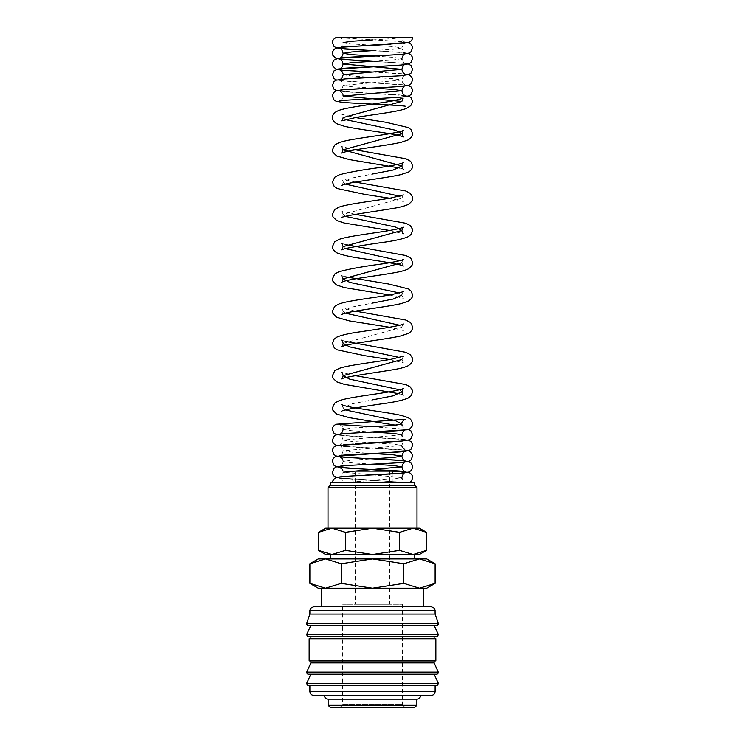 <?xml version="1.0" encoding="UTF-8"?>
<svg xmlns="http://www.w3.org/2000/svg" width="745" height="745" viewBox="0 0 745 745"><rect width="100%" height="100%" fill="white"/><g stroke="black" fill="none" stroke-linecap="round" stroke-linejoin="round"><path stroke-width="0.56" stroke-dasharray="3.73 2.79" d="M333.35 482.518L332.466 482.518M352.776 479.175L406.928 482.518L343.119 482.518L409.331 482.518M437.082 625.418L307.918 625.418M437.082 636.751L307.918 636.751M437.082 674.225L307.918 674.225M437.082 685.568L307.918 685.568M423.477 606.681L321.523 606.681L423.477 606.681M435.117 614.076L309.883 614.076M438.498 623.509L306.502 623.509M372.5 625.418L310.87 625.418M434.13 638.726L310.87 638.726L434.13 638.726M372.5 636.751L310.87 636.751M435.853 660.917L309.147 660.917M435.853 638.726L309.147 638.726M434.13 662.882L310.87 662.882M434.13 660.917L310.87 660.917L434.13 660.917M372.5 674.225L310.87 674.225M435.117 685.568L309.883 685.568L435.117 685.568M431.169 695.42L324.429 695.42M416.874 705.282L328.126 705.282M328.126 699.127L416.874 699.127M414.406 707.75L330.594 707.75M435.117 563.769L419.463 558.918L403.809 563.769L372.5 558.918L318.264 558.918M426.736 558.918L372.5 558.918L341.191 563.769L325.537 558.918L309.883 563.769M426.736 588.196L419.463 588.196L435.117 583.354M309.883 583.354L325.537 588.196L318.264 588.196M330.352 558.918L414.648 558.918L330.352 558.918M330.352 554.531L414.648 554.531M426.578 532.368L413.065 528.186L325.667 528.186M419.333 528.186L413.065 528.186L399.544 532.368L372.5 528.186L331.935 528.186L318.422 532.368M419.333 554.531L413.065 554.531L426.578 550.35M318.422 550.35L331.935 554.531L325.667 554.531M392.224 482.518L352.776 482.518L392.224 482.518L392.224 473.829M392.224 471.101L352.776 471.101L352.776 482.518M414.769 485.377L330.231 485.377M414.769 482.518L330.231 482.518M416.995 487.603L328.005 487.603M328.005 528.186L416.995 528.186M423.477 588.196L321.523 588.196M389.756 604.214L355.244 604.214L355.244 471.101L389.756 471.101L389.756 604.214L355.244 604.214M402.328 604.214L402.328 704.77L342.672 704.77L342.672 604.214L402.328 604.214L342.672 604.214M405.308 707.75L339.692 707.75L342.672 704.77L402.328 704.77L405.308 707.75L339.692 707.75M372.519 39.923L393.248 38.591L401.862 37.25A5.336 5.336 180 0 0 412.441 38.302M401.862 37.25L412.544 37.25M389.756 471.101L355.244 471.101M325.537 588.196L419.463 588.196L325.537 588.196L341.191 583.354L372.5 588.196L403.809 583.354L419.463 588.196M372.5 554.531L331.935 554.531L345.457 550.35L372.5 554.531L399.544 550.35L413.065 554.531L372.5 554.531M413.065 554.531L331.935 554.531M413.065 528.186L372.5 528.186L345.457 532.368L331.935 528.186M345.457 550.35L345.457 532.368M399.544 550.35L399.544 532.368M341.191 583.354L341.191 563.769M403.809 583.354L403.809 563.769M372.5 695.42L313.831 695.42M343.79 482.518L394.329 478.774L401.862 477.536L343.138 472.181L342.979 470.924M372.463 464.163L351.724 462.822L343.138 461.49L351.742 460.149L372.528 458.808M372.453 453.463L351.724 452.122L343.138 450.79L401.862 445.445L393.276 444.104L372.528 442.772M372.453 442.763L351.724 441.431L343.138 440.09L401.862 434.745M372.472 432.072L351.724 430.731L343.138 429.399L351.742 428.058L372.519 426.717M345.401 409.946L343.138 407.915L351.742 403.883L372.509 399.851M401.862 391.786L399.599 389.756M403.399 356.222L401.862 359.528L399.599 357.488M343.138 343.389L401.862 327.26L399.599 325.23M345.401 313.161L343.138 311.131L351.742 307.098L372.509 303.066M403.399 291.695L401.862 295.001L399.599 292.971M403.399 259.437C402.905 259.39 402.393 260.489 401.862 262.743L399.599 260.703M345.401 248.634L343.138 246.604M345.401 216.376L343.138 214.346L401.862 198.217L399.599 196.186M345.401 184.117L343.138 182.087L351.733 178.055L372.5 174.013M345.401 119.591L343.138 117.561L341.601 114.255L355.365 117.561M372.463 88.059L351.724 86.718L343.138 85.386L401.862 80.041L393.286 78.7L372.547 77.368M372.463 77.359L351.724 76.027L343.138 74.686L342.979 73.429M405.206 63.474L372.537 61.314L393.276 59.982L401.862 58.641L393.276 57.309L372.528 55.968M372.519 50.623L393.276 49.282L401.862 47.95L393.286 46.609L372.556 45.277M372.481 45.268L351.733 43.936L343.138 42.595C342.076 39.206 340.959 37.595 339.767 37.753M435.117 610.63L309.883 610.63M438.423 634.656L306.577 634.656M438.423 672.12L306.577 672.12M438.423 683.463L306.577 683.463M435.117 691.481L309.883 691.481M408.409 42.595L401.918 41.636L339.804 37.772M390.399 44.346L405.224 43.108C404.041 42.94 402.924 44.551 401.862 47.95C402.533 50.79 403.65 52.401 405.243 52.793L372.537 50.623M408.409 53.295L401.918 52.327L372.435 50.623M395.055 54.767L404.786 53.966M408.409 63.995L401.918 63.027L372.435 61.323M395.064 65.458L404.786 64.666M408.409 74.686L401.918 73.727L339.813 69.862M393.695 76.241L405.233 75.198C404.041 75.031 402.924 76.642 401.862 80.041C402.524 82.881 403.65 84.492 405.243 84.883L342.756 80.972L336.591 80.032M408.418 85.386L339.795 80.553M339.767 80.544C340.959 80.376 342.076 81.987 343.138 85.386C342.467 88.227 341.35 89.838 339.757 90.229M394.338 86.895L404.796 86.057M408.446 96.068L399.786 94.941L339.804 91.253M339.767 91.244L342.309 93.246L342.979 94.82M355.384 149.82L341.601 146.514M355.384 182.087L341.601 178.781L343.138 182.087L341.61 185.384M403.399 194.911L401.862 198.217L403.38 201.513L389.616 198.217M355.374 214.346L341.601 211.04L343.138 214.346L341.61 217.642M345.401 244.574L341.601 243.298M345.401 276.842L341.629 275.585M355.384 311.131L341.601 307.825L343.138 311.131L341.62 314.427M403.399 323.963C402.905 323.917 402.393 325.016 401.862 327.26C402.3 329.337 402.812 330.435 403.39 330.556L389.626 327.26M345.401 341.359L341.62 340.102M355.374 375.657L341.601 372.351M341.601 404.61L343.138 407.915L341.62 411.212M408.623 429.465L372.463 426.727M339.767 424.557L342.3 426.568L342.979 428.133M408.409 440.09L399.841 438.954L339.767 435.257C340.959 435.089 342.076 436.7 343.138 440.09C342.476 442.94 341.35 444.551 339.757 444.933L355.412 443.647M395.046 441.562L405.233 440.602C404.041 440.435 402.924 442.046 401.862 445.445L402.021 446.702M408.409 450.79L401.918 449.822L339.813 445.957M339.767 445.948C340.959 445.78 342.076 447.391 343.138 450.79C342.467 453.631 341.35 455.251 339.757 455.633M372.444 458.818L339.813 456.657M342.979 460.224L343.138 461.49C342.467 464.331 341.35 465.942 339.757 466.333M339.767 478.039C340.94 477.992 342.057 479.491 343.119 482.518M339.757 47.438C341.35 47.056 342.476 45.436 343.138 42.595M405.243 63.483L404.079 62.915L402.021 59.907M372.547 72.014L405.243 74.183M352.003 78.439L340.204 79.361M336.591 90.732L342.756 91.663L405.243 95.574M339.757 100.929C341.35 100.538 342.476 98.927 343.138 96.077M405.494 106.321C403.818 106.125 402.607 104.496 401.862 101.432M399.599 167.988L403.371 169.245M389.616 230.475L403.39 233.772M403.38 266.04L401.862 262.743M389.616 295.001L403.38 298.298L401.862 295.001M389.616 359.528L403.38 362.824L401.862 359.528M399.599 393.816L403.39 395.083M395.651 425.181L403.315 427.295L402.039 425.311M350.159 433.264L340.204 434.074M336.591 434.745L344.702 435.844L405.243 439.587L404.079 439.01L402.021 436.011M336.591 445.445L344.693 446.544L405.206 450.278M354.192 475.804L339.757 477.024C341.35 476.642 342.467 475.021 343.138 472.181M336.582 477.526L342.756 478.467L405.243 482.378L404.079 481.801L402.021 478.793"/><path stroke-width="1.12" d="M412.441 38.302A5.336 5.336 180 0 0 412.544 37.25L336.582 37.25C333.592 38.805 332.223 40.584 332.456 42.595L333.993 46.386L336.135 47.782L344.702 49.049L372.537 50.623M435.117 610.63L309.883 610.63L309.883 614.076L306.437 623.938L307.918 625.418L437.082 625.418L438.563 623.938L435.117 614.076L435.071 610.071C433.907 609.112 437.175 609.205 431.169 606.681L423.477 606.681L423.477 588.196L419.463 588.196L403.809 583.354L372.5 588.196L426.736 588.196L435.117 583.354L419.463 588.196M372.5 625.418L310.87 625.418L306.577 634.656L307.918 636.751L437.082 636.751L438.423 634.656L434.13 625.418M310.87 660.917L310.87 662.882L306.437 672.744L307.918 674.225L437.082 674.225L438.563 672.744L434.13 662.882L434.13 660.917M372.5 674.225L310.87 674.225L306.577 683.463L307.918 685.568L437.082 685.568L438.423 683.463L434.13 674.225M325.537 588.196L309.883 583.354L318.264 588.196L372.5 588.196L341.191 583.354L325.537 588.196L321.523 588.196L321.523 606.681L313.831 606.681L431.169 606.681M306.502 623.509L438.498 623.509M434.13 638.726L434.13 636.751M372.5 636.751L310.87 636.751L310.87 638.726M435.853 660.917L435.853 638.726L309.147 638.726L309.147 660.917L435.853 660.917M309.883 685.568L309.883 691.481L435.117 691.481L435.117 685.568M328.126 699.127L328.126 705.282L330.594 707.75L414.406 707.75L416.874 705.282L416.874 699.127L328.126 699.127A3.697 3.697 0 0 1 324.429 695.42L431.169 695.42C433.562 695.187 434.875 693.874 435.117 691.481M435.117 563.769L426.736 558.918L419.463 558.918L435.117 563.769L435.117 583.354M318.264 558.918L309.883 563.769L325.537 558.918L372.5 558.918L403.809 563.769L419.463 558.918L372.5 558.918L341.191 563.769L325.537 558.918L318.264 558.918M414.648 558.918L414.648 554.531L413.065 554.531L419.333 554.531L426.578 550.35L413.065 554.531L399.544 550.35L372.5 554.531L413.065 554.531M331.935 554.531L372.5 554.531L345.457 550.35L331.935 554.531L318.422 550.35L325.667 554.531L331.935 554.531L330.352 554.531L330.352 558.918M426.578 532.368L419.333 528.186L413.065 528.186L426.578 532.368L426.578 550.35M331.935 528.186L345.457 532.368L372.5 528.186L325.667 528.186L318.422 532.368L331.935 528.186L328.005 528.186L328.005 487.603L416.995 487.603L414.769 485.377L414.769 482.518L330.231 482.518L330.231 485.377L328.005 487.603M392.224 473.829L392.224 471.101L352.776 471.101M413.065 528.186L372.5 528.186L399.544 532.368L413.065 528.186L416.995 528.186L416.995 487.603M416.874 699.127A3.697 3.697 0 0 0 420.571 695.42M423.477 606.681L321.523 606.681M330.231 485.377L414.769 485.377M345.457 550.35L345.457 532.368M318.422 550.35L318.422 532.368M399.544 550.35L399.544 532.368M341.191 583.354L341.191 563.769M309.883 583.354L309.883 563.769M403.809 583.354L403.809 563.769M328.126 705.282L416.874 705.282M309.883 691.481C310.125 693.874 311.438 695.187 313.831 695.42L372.5 695.42M310.87 662.882L434.13 662.882M309.883 614.076L435.117 614.076M343.138 472.181L401.862 466.836L393.258 465.495L372.463 464.163M372.528 458.808L393.276 457.477L401.862 456.136L393.248 454.804L372.453 453.463M336.591 445.445L333.993 443.88L332.903 442.251L332.456 440.09L333.993 436.309L336.032 434.95L343.082 433.786C358.028 432.5 403.036 430.917 405.224 429.902C404.041 429.735 402.924 431.355 401.862 434.745L393.248 433.404L372.472 432.072M372.519 426.717L393.267 425.386L401.862 424.045L395.185 420.515L345.401 409.946M372.509 399.851L393.267 395.819L401.862 391.786L403.399 388.48C402.319 389.216 397.551 390.352 389.067 391.879C372.034 394.803 347.84 397.495 339.049 400.726L334.663 403.129L332.456 407.915L332.95 410.337L336.703 414.099L349.507 417.703L395.651 425.181M399.599 389.756L349.787 379.177L343.138 375.657L401.862 359.528M399.599 357.488L349.787 346.919L343.138 343.389C342.607 341.154 342.095 340.046 341.601 340.092L341.62 340.102M399.599 325.23L345.401 313.161M372.509 303.066L393.267 299.034L401.862 295.001M399.599 292.971L349.787 282.392L343.138 278.872L401.862 262.743M399.599 260.703L345.401 248.634M341.601 243.298L343.138 246.604L401.862 230.475L395.213 226.955L345.401 216.376M399.599 196.186L345.401 184.117M372.5 174.013L393.267 169.99L401.862 165.958L343.138 149.82L401.862 133.69L395.213 130.17L345.401 119.591M408.446 96.068L410.877 97.465L412.544 101.432L410.774 105.632L406.509 108.416C397.653 111.852 373.413 114.451 355.98 117.459L341.61 120.858C342.188 120.737 342.691 119.638 343.138 117.561L401.862 101.432L343.138 96.077L401.862 90.732L393.258 89.391L372.463 88.059M339.757 79.529C341.35 79.147 342.467 77.527 343.138 74.686L401.862 69.341L343.138 63.995L351.742 62.655L372.528 61.314L344.702 59.74L336.135 58.483L332.903 55.447L332.717 51.619L333.993 49.505L336.032 48.146L343.082 46.982L390.399 44.346M372.528 55.968L351.752 54.636L343.138 53.295L351.742 51.954L372.519 50.623M343.138 42.595L351.742 41.264L372.519 39.923M306.577 634.656L438.423 634.656M306.577 672.12L438.423 672.12M306.577 683.463L438.423 683.463M372.435 50.623L339.767 48.453C340.959 48.285 342.076 49.906 343.138 53.295C342.476 56.136 341.35 57.756 339.757 58.138C342.048 57.114 387.624 55.521 402.244 54.227L408.968 53.1L411.007 51.731L412.544 47.95L412.283 46.274L411.007 44.16L408.409 42.595M372.435 61.323L339.776 59.153C340.959 58.985 342.076 60.596 343.138 63.995C342.467 66.836 341.35 68.447 339.757 68.838C342.029 67.814 387.624 66.212 402.244 64.927L408.968 63.791L411.007 62.431L412.544 58.641L412.283 56.965L411.007 54.86L408.409 53.295M372.547 72.014L342.756 70.272L336.032 69.136L332.903 66.147L332.717 62.319L333.993 60.205L337.839 58.324L395.055 54.767M405.233 53.798C404.041 53.64 402.924 55.251 401.862 58.641L402.021 59.907M352.003 78.439L400.298 75.785L408.865 74.528L411.007 73.131L412.544 69.341L411.007 65.551L408.409 63.995M336.591 80.032L333.993 78.476L332.456 74.686L333.993 70.896L337.839 69.024L395.064 65.458M405.233 64.498C404.041 64.331 402.924 65.951 401.862 69.341C402.524 72.181 403.65 73.792 405.243 74.183M339.757 90.229C341.862 89.26 384.15 87.714 400.298 86.485L408.865 85.228L411.007 83.822L412.544 80.032L412.283 78.365L411.007 76.251L408.409 74.686M339.813 69.862L342.3 71.855L342.979 73.429M336.591 90.732L333.993 89.167L332.456 85.386L333.993 81.596L336.228 80.162L345.159 78.895L393.695 76.241M339.795 100.91L339.757 100.929C342.02 99.904 387.605 98.303 402.244 97.018L408.968 95.882L411.007 94.522L412.544 90.732L412.283 89.055L411.007 86.942L408.418 85.386M405.494 106.321C403.52 105.25 357.656 103.685 342.756 102.363L336.135 101.273L333.993 99.867L332.456 96.077L332.717 94.41L333.993 92.296L336.032 90.937L343.082 89.773L394.338 86.895M405.233 85.889C404.041 85.722 402.924 87.342 401.862 90.732C402.533 93.572 403.65 95.192 405.243 95.574M342.979 94.82L343.138 96.077M399.599 167.988L349.507 159.607L336.693 156.003L332.95 152.241L332.456 149.82L334.663 145.033L339.049 142.63C347.84 139.399 372.025 136.708 389.067 133.783C397.541 132.256 402.319 131.12 403.399 130.384L401.862 133.69L403.38 136.987L400.652 136.009C390.119 132.927 358.429 129.593 344.311 126.25L336.535 123.651C333.434 121.305 332.074 119.275 332.456 117.561C333.062 115.326 332.093 113.184 339.049 110.362C348.8 106.758 378.758 103.704 394.924 100.454L403.147 98.182L401.862 101.432M341.601 146.514L343.138 149.82L341.62 153.116L344.898 151.989C356.259 148.851 388.061 145.545 401.583 142.165L408.297 139.874C411.547 137.471 412.963 135.404 412.544 133.69L411.24 129.891L408.474 127.6L385.733 122.227L355.365 117.561M341.61 185.384L344.348 184.397C354.881 181.314 386.571 177.981 400.689 174.647L408.297 172.132C411.519 170.586 412.991 166.805 412.544 165.958L411.417 162.401L410.253 161.088L405.951 158.76L355.384 149.82M389.616 198.217L365.199 194.464L337.252 188.541L334.179 186.38L332.456 182.087L334.747 177.217L339.403 174.758C348.939 172.207 362.536 169.776 380.183 167.476C393.528 165.418 401.266 163.807 403.399 162.652C402.905 162.606 402.393 163.704 401.862 165.958C402.3 168.025 402.812 169.124 403.39 169.255L403.39 169.255M341.61 217.642L341.648 217.624C343.156 215.687 375.508 211.403 393.649 208.349C400.121 207.268 405.01 205.955 408.307 204.4C411.547 201.988 412.963 199.93 412.544 198.217L412.33 196.615L410.337 193.43L405.951 191.018L355.384 182.087M389.616 230.475L344.311 223.034L336.703 220.529L332.95 216.767L332.456 214.346L334.747 209.475L339.049 207.147C348.204 203.776 374.437 200.964 391.339 197.909L403.39 194.92M343.138 246.604L341.62 249.901C342.7 248.458 365.534 244.826 383.219 242.33C395.027 240.737 403.445 238.81 408.465 236.575L411.24 234.284L412.544 230.475L412.358 228.976L410.253 225.614L405.951 223.276L355.374 214.346M403.38 266.04C402.393 264.736 382.157 261.318 365.19 258.981C351.826 257.23 342.328 255.162 336.703 252.788C333.453 250.385 332.037 248.327 332.456 246.604L334.663 241.827L339.049 239.415C347.84 236.184 372.034 233.492 389.067 230.577C397.551 229.041 402.319 227.905 403.399 227.169L401.862 230.475C402.3 232.552 402.812 233.651 403.39 233.772M341.629 275.585L343.138 278.872C342.7 280.93 342.188 282.029 341.61 282.169L344.348 281.191C353.642 278.453 380.127 275.445 395.493 272.521C401.052 271.543 405.317 270.342 408.297 268.917C411.547 266.514 412.963 264.456 412.544 262.743L411.417 259.185L410.253 257.872L405.951 255.544L345.401 244.574M389.616 295.001L344.311 287.561L336.535 284.963L332.95 281.284L332.456 278.872L334.747 274.002L339.049 271.674C349.545 268.889 364.342 266.244 383.47 263.749C395.036 261.886 401.685 260.443 403.399 259.437M341.62 314.427L344.898 313.3C356.259 310.162 388.061 306.856 401.583 303.476L408.297 301.185C411.547 298.782 412.963 296.715 412.544 295.001L411.305 291.276L408.474 288.911L388.545 283.994L345.401 276.842M389.626 327.26L349.498 320.918L336.693 317.314L332.95 313.552L332.456 311.131L334.663 306.344L339.049 303.932C348.204 300.561 374.446 297.749 391.349 294.694L403.399 291.695M343.138 343.389C342.7 345.447 342.188 346.546 341.61 346.695L344.348 345.708C354.881 342.626 386.571 339.292 400.689 335.958L408.297 333.443C411.519 331.897 412.991 328.117 412.544 327.26L411.417 323.712L410.253 322.399L405.951 320.071L355.384 311.131M389.616 359.528L365.19 355.765L337.252 349.852L334.254 347.775L332.456 343.398L334.03 339.254L336.693 337.215C341.275 335.166 348.809 333.406 359.267 331.935C377.333 329.309 402.077 325.556 403.399 323.963L403.371 323.973M341.601 372.351C342.095 372.304 342.607 373.413 343.138 375.657C342.7 377.734 342.188 378.833 341.61 378.954C343.156 376.998 375.508 372.705 393.649 369.65C400.121 368.579 405.01 367.266 408.307 365.702C411.547 363.299 412.963 361.241 412.544 359.528L412.33 357.926L410.337 354.741L405.951 352.329L345.401 341.359M399.599 393.816L344.311 384.346L336.703 381.84L332.95 378.069L332.456 375.657L334.747 370.787L339.049 368.458C348.204 365.087 374.437 362.275 391.339 359.22L403.399 356.222M341.62 411.212C342.7 409.769 365.534 406.137 383.219 403.641C394.906 402.049 403.269 400.158 408.297 397.97L411.175 395.679L412.544 391.786L412.358 390.278L410.253 386.925L405.951 384.588L355.374 375.657M350.159 433.264L407.534 429.753L410.132 428.692L412.078 426.298L412.544 424.045C411.966 420.804 410.653 418.792 408.595 418.019C405.206 416.353 400.121 414.965 393.351 413.866C377.091 410.97 350.811 407.887 343.221 405.261L341.601 404.61M336.591 434.745L333.993 433.18L332.456 429.399C332.382 427.351 333.574 425.637 336.032 424.25L405.578 419.258C404.786 419.156 401.127 421.977 401.862 424.045L402.039 425.311M355.412 443.647L402.244 441.031L408.968 439.895L411.007 438.535L412.544 434.745L411.007 430.955L408.623 429.465M372.463 426.727L339.767 424.557M342.979 428.133L343.138 429.399C342.467 432.249 341.34 433.86 339.757 434.242M339.757 455.633C342.029 454.608 387.624 453.016 402.244 451.721L408.968 450.595L411.007 449.226L412.544 445.445L412.283 443.769L411.007 441.655L408.409 440.09M336.582 477.526L333.993 475.971L332.903 474.332L332.456 472.181L333.993 468.391L336.228 466.957L345.159 465.7C361.623 464.48 403.203 462.943 405.233 461.993C404.041 461.826 402.924 463.446 401.862 466.836C402.524 469.676 403.65 471.287 405.243 471.678C402.961 470.654 357.386 469.061 342.756 467.767L336.032 466.631L333.993 465.271L332.456 461.49C332.382 459.442 333.574 457.728 336.032 456.34L405.233 451.293C404.041 451.135 402.924 452.746 401.862 456.136C402.524 458.976 403.65 460.596 405.243 460.978C402.98 459.963 357.395 458.361 342.756 457.076L336.032 455.94L333.993 454.58L332.456 450.79L332.717 449.114L333.993 447L336.032 445.64L395.046 441.562M339.757 466.333C341.871 465.364 384.15 463.818 400.298 462.589L408.865 461.323L411.007 459.926L412.544 456.136L412.283 454.459L411.007 452.355L408.409 450.79M354.192 475.804L400.298 473.28L408.865 472.023L411.007 470.626L412.097 468.987L412.283 465.159L411.007 463.045L408.968 461.686L401.918 460.522L372.444 458.818M339.813 456.657L342.3 458.65L342.979 460.224M409.331 482.518C411.296 481.587 412.367 479.929 412.544 477.526C412.618 475.487 411.426 473.773 408.968 472.386L339.767 467.339L342.3 469.35L342.979 470.924M402.021 478.793L401.862 477.536C402.943 474.109 404.069 472.488 405.233 472.693L399.329 473.345C383.601 474.602 345.764 475.766 338.36 477.117C334.961 476.753 331.478 482.294 332.466 482.518M352.776 479.175L339.767 478.039M412.544 37.25C412.479 39.606 411.287 41.32 408.968 42.4L339.757 47.438M403.39 395.083C402.812 394.962 402.3 393.854 401.862 391.786M402.021 436.011L401.862 434.745M405.206 450.278L402.021 446.702M309.883 610.63L309.929 610.071C311.093 609.112 307.825 609.205 313.831 606.681"/></g></svg>

